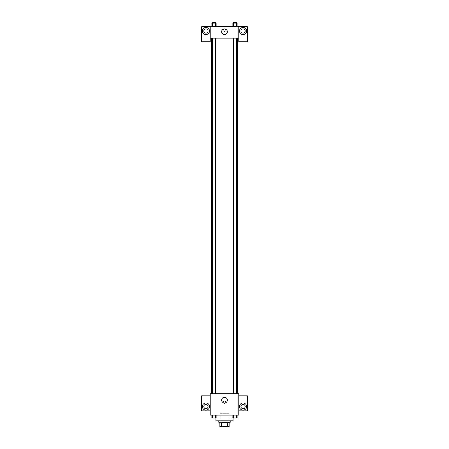<?xml version="1.0" encoding="UTF-8"?>
<svg xmlns="http://www.w3.org/2000/svg" width="449" height="449" viewBox="0 0 449 449"><rect width="100%" height="100%" fill="white"/><g stroke="black" fill="none" stroke-linecap="round" stroke-linejoin="round"><path stroke-width="0.34" stroke-dasharray="2.25 1.68" d="M228.782 413.697L220.218 413.697L228.782 413.697L228.782 426.55L220.218 426.55L228.782 426.55M221.497 426.55L219.858 426.55L219.858 422.268L221.497 422.268L221.497 426.55L229.142 426.55M227.503 422.268L221.497 422.268L227.503 422.268L227.503 426.55M221.497 422.268L219.858 422.268M218.786 422.268L230.214 422.268M224.5 420.836L218.786 420.836L224.5 420.836M233.07 420.836L215.93 420.836M233.07 415.129L215.93 415.129L233.07 415.129L233.07 417.98M238.778 395.85L238.778 393.706L210.222 393.706L210.222 415.129L238.778 415.129L238.778 410.841L247.348 410.841L247.348 395.85L238.778 395.85L238.778 410.841M232.122 415.129L232.122 417.98L233.564 417.98L232.122 417.98L233.564 417.98L233.564 415.129L236.455 415.129L232.122 415.129L237.897 415.129L232.122 415.129L233.564 415.129L233.564 417.98L237.897 417.98L236.455 417.98L237.897 417.98L237.897 415.129L236.455 415.129L236.455 417.98L233.564 417.98L236.455 417.98L236.455 415.129L237.897 415.129L233.564 415.129L237.897 415.129M216.878 415.129L211.103 415.129L215.436 415.129L215.436 417.98L216.878 417.98L215.436 417.98L216.878 417.98L216.878 415.129L211.103 415.129L212.545 415.129L212.545 417.98L215.436 417.98L212.545 417.98L215.436 417.98L215.436 415.129L215.436 417.98M210.222 402.276L210.222 403.528L210.222 402.276M205.939 410.128A3.57 3.57 0 0 0 209.026 404.774A3.57 3.57 0 0 0 202.847 404.774A3.57 3.57 0 0 0 205.939 410.128M208.078 406.558A2.144 2.144 0 0 1 204.867 408.416A2.144 2.144 0 0 1 204.867 404.706A2.144 2.144 0 0 1 208.078 406.558M210.222 410.841L201.652 410.841L201.652 395.85L210.222 395.85M224.5 402.989A2.857 2.857 0 0 0 226.975 398.706A2.857 2.857 0 0 0 222.025 398.706A2.857 2.857 0 0 0 224.5 402.989M238.778 402.276L238.778 403.528L238.778 402.276M243.061 410.128A3.57 3.57 0 0 0 246.153 404.774A3.57 3.57 0 0 0 239.974 404.774A3.57 3.57 0 0 0 243.061 410.128M245.205 406.558A2.144 2.144 0 0 1 241.994 408.416A2.144 2.144 0 0 1 241.994 404.706A2.144 2.144 0 0 1 245.205 406.558M224.5 401.024A1.252 1.252 0 0 0 223.417 402.899A1.252 1.252 0 0 0 225.583 402.899A1.252 1.252 0 0 0 224.5 401.024A1.252 1.252 0 0 1 225.583 402.899A1.252 1.252 0 0 1 223.417 402.899A1.252 1.252 0 0 1 224.5 401.024M233.407 393.706L236.612 393.706L233.407 393.706L236.612 393.706L233.407 393.706L233.407 38.159L236.612 38.159L233.407 38.159M212.388 393.706L215.593 393.706L212.388 393.706L215.593 393.706L212.388 393.706L212.388 38.159L215.593 38.159L212.388 38.159L215.593 38.159L215.593 393.706M211.647 393.706L237.353 393.706L211.647 393.706M237.353 38.159L211.647 38.159L237.353 38.159M236.612 38.159L236.612 393.706M215.593 38.159L212.388 38.159M238.778 38.159L210.222 38.159L210.222 41.729L201.652 41.729L201.652 26.732L247.348 26.732L247.348 41.729L238.778 41.729L238.778 26.732M225.752 30.302A1.252 1.252 0 0 0 223.877 29.224A1.252 1.252 0 0 0 223.877 31.385A1.252 1.252 0 0 0 225.752 30.302A1.252 1.252 0 0 1 223.877 31.385A1.252 1.252 0 0 1 223.877 29.224A1.252 1.252 0 0 1 225.752 30.302M208.078 31.02A2.144 2.144 0 0 0 204.867 29.163A2.144 2.144 0 0 0 204.867 32.872A2.144 2.144 0 0 0 208.078 31.02M245.205 31.02A2.144 2.144 0 0 0 241.994 29.163A2.144 2.144 0 0 0 241.994 32.872A2.144 2.144 0 0 0 245.205 31.02M205.939 34.59A3.57 3.57 0 0 0 209.026 29.23A3.57 3.57 0 0 0 202.847 29.23A3.57 3.57 0 0 0 205.939 34.59M243.061 34.59A3.57 3.57 0 0 0 246.153 29.23A3.57 3.57 0 0 0 239.974 29.23A3.57 3.57 0 0 0 243.061 34.59M210.222 26.732L210.222 38.159M216.878 26.732L211.103 26.732L216.878 26.732L211.103 26.732L216.878 26.732L216.878 23.876L215.436 23.876L216.878 23.876L215.436 23.876L215.436 26.732L211.103 26.732L215.436 26.732L215.436 23.876L212.545 23.876L215.436 23.876L215.436 26.732M232.122 26.732L237.897 26.732L232.122 26.732L237.897 26.732L232.122 26.732L237.897 26.732L232.122 26.732L232.122 23.876L237.897 23.876L236.455 23.876L236.455 26.732L236.455 23.876L233.564 23.876L233.564 26.732L233.564 23.876L232.122 23.876L237.897 23.876L237.897 26.732M221.643 31.733A2.857 2.857 0 0 0 225.926 34.203A2.857 2.857 0 0 0 225.926 29.258A2.857 2.857 0 0 0 221.643 31.733M238.778 30.302L238.778 31.553L238.778 30.302M210.222 30.302L210.222 31.553L210.222 30.302M236.612 23.876L233.407 23.876L236.612 23.876L233.407 23.876L236.612 23.876L236.612 22.45L233.407 22.45L236.612 22.45L233.407 22.45L233.407 23.876M211.103 26.732L211.103 23.876L212.545 23.876L212.545 26.732L211.103 26.732L212.545 26.732L212.545 23.876L211.103 23.876L215.436 23.876M215.593 23.876L212.388 23.876L215.593 23.876L212.388 23.876L215.593 23.876L215.593 22.45L212.388 22.45L215.593 22.45L212.388 22.45L212.388 23.876M236.455 23.876L236.455 26.732M233.564 23.876L233.564 26.732M212.545 23.876L212.545 26.732M236.612 417.98L233.407 417.997M211.103 415.129L212.545 415.129L211.103 415.129L211.103 417.98L212.545 417.98L211.103 417.98L212.545 417.98L212.545 415.129L215.436 415.129L211.103 415.129L215.436 415.129M215.593 417.98L212.388 417.997M236.455 415.129L236.455 417.98M233.564 415.129L233.564 417.98M212.545 415.129L212.545 417.98M220.218 426.55L220.218 413.697M215.93 415.129L215.93 417.98"/><path stroke-width="0.67" d="M227.503 422.268L227.503 426.55L219.858 426.55L219.858 422.268M227.503 426.55L229.142 426.55L229.142 422.268L229.142 426.55M230.214 420.836L230.214 422.268L218.786 422.268L218.786 420.836M221.497 422.268L221.497 426.55M215.93 417.98L215.93 420.836L233.07 420.836L233.07 417.98M238.778 415.129L210.222 415.129L210.222 393.706L238.778 393.706L238.778 415.129M205.939 410.128A3.57 3.57 0 0 1 202.847 404.774A3.57 3.57 0 0 1 209.026 404.774A3.57 3.57 0 0 1 205.939 410.128M210.222 410.841L201.652 410.841L201.652 395.85L210.222 395.85M203.795 406.558A2.144 2.144 0 0 1 205.939 404.42A2.144 2.144 0 0 1 208.078 406.558A2.144 2.144 0 0 1 205.939 408.702A2.144 2.144 0 0 1 203.795 406.558M224.5 402.989A2.857 2.857 0 0 1 222.025 398.706A2.857 2.857 0 0 1 226.975 398.706A2.857 2.857 0 0 1 224.5 402.989M243.061 410.128A3.57 3.57 0 0 1 239.974 404.774A3.57 3.57 0 0 1 246.153 404.774A3.57 3.57 0 0 1 243.061 410.128M238.778 410.841L247.348 410.841L247.348 395.85L238.778 395.85M240.922 406.558A2.144 2.144 0 0 1 243.061 404.42A2.144 2.144 0 0 1 245.205 406.558A2.144 2.144 0 0 1 243.061 408.702A2.144 2.144 0 0 1 240.922 406.558M237.353 38.159L237.353 393.706M233.407 393.706L233.407 38.159M215.593 38.159L215.593 393.706M238.778 38.159L238.778 41.729L247.348 41.729L247.348 26.732L238.778 26.732L238.778 38.159L210.222 38.159L210.222 41.729L201.652 41.729L201.652 26.732L210.222 26.732L210.222 38.159M208.078 31.02A2.144 2.144 0 0 1 205.939 33.159A2.144 2.144 0 0 1 203.795 31.02A2.144 2.144 0 0 1 205.939 28.876A2.144 2.144 0 0 1 208.078 31.02M205.939 34.59A3.57 3.57 0 0 1 202.847 29.23A3.57 3.57 0 0 1 209.026 29.23A3.57 3.57 0 0 1 205.939 34.59M245.205 31.02A2.144 2.144 0 0 1 241.994 32.872A2.144 2.144 0 0 1 241.994 29.163A2.144 2.144 0 0 1 245.205 31.02M243.061 34.59A3.57 3.57 0 0 1 239.974 29.23A3.57 3.57 0 0 1 246.153 29.23A3.57 3.57 0 0 1 243.061 34.59M238.778 26.732L210.222 26.732M221.643 31.733A2.857 2.857 0 0 1 225.926 29.258A2.857 2.857 0 0 1 225.926 34.203A2.857 2.857 0 0 1 221.643 31.733M237.897 26.732L237.897 23.876L232.122 23.876L232.122 26.732M236.455 23.876L236.455 26.732M233.564 23.876L233.564 26.732M233.407 23.876L233.407 22.45L236.612 22.45L236.612 23.876M216.878 26.732L216.878 23.876L211.103 23.876L211.103 26.732M215.436 23.876L215.436 26.732M212.545 23.876L212.545 26.732M212.388 23.876L212.388 22.45L215.593 22.45L215.593 23.876M237.897 415.129L237.897 417.98L232.122 417.98L232.122 415.129M236.455 415.129L236.455 417.98M233.564 415.129L233.564 417.98M236.612 417.98L233.407 417.997M216.878 415.129L216.878 417.98L211.103 417.98L211.103 415.129M215.436 415.129L215.436 417.98M212.545 415.129L212.545 417.98M215.593 417.98L212.388 417.997M211.647 38.159L211.647 393.706M236.612 393.706L236.612 38.159M212.388 38.159L212.388 393.706"/></g></svg>
